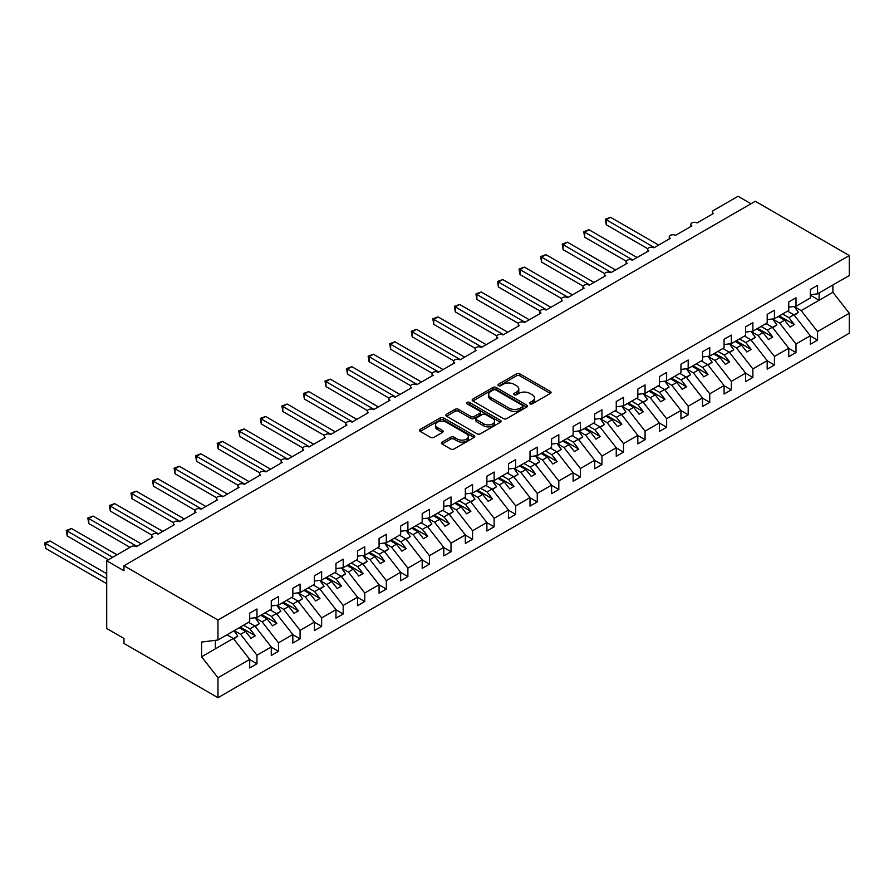 <?xml version="1.0" encoding="UTF-8"?>
<svg xmlns="http://www.w3.org/2000/svg" width="894" height="894" viewBox="0 0 894 894"><rect width="100%" height="100%" fill="white"/><g stroke="black" fill="none" stroke-linecap="round" stroke-linejoin="round"><path stroke-width="1.34" d="M529.974 403.809A1.676 0.972 0 0 0 532.343 403.809L550.335 393.416A2.391 1.386 0 0 0 551.039 392.444A2.391 1.386 0 0 0 550.335 391.46L519.861 373.871A2.391 1.386 0 0 0 516.475 373.871L498.483 384.252A1.676 0.972 0 0 0 497.992 384.945A1.676 0.972 0 0 0 498.483 385.627A1.676 0.972 0 0 0 500.852 385.627L503.177 384.286A7.666 4.425 0 0 1 514.016 384.286L516.553 385.75A7.666 4.425 0 0 1 518.799 388.879A7.666 4.425 0 0 1 516.553 392.008L514.229 393.349A1.676 0.972 0 0 0 513.737 394.031A1.676 0.972 0 0 0 514.229 394.712A1.676 0.972 0 0 0 516.598 394.712L518.922 393.371A7.666 4.425 0 0 1 529.762 393.371L532.299 394.835A7.666 4.425 0 0 1 534.545 397.964A7.666 4.425 0 0 1 532.299 401.093L529.974 402.434A1.676 0.972 0 0 0 529.483 403.127A1.676 0.972 0 0 0 529.974 403.809L529.974 402.434M442.139 442.105A2.391 1.386 0 0 0 441.446 443.078A2.391 1.386 0 0 0 442.139 444.061L450.688 448.989A2.391 1.386 0 0 0 454.074 448.989L474.055 437.457A2.391 1.386 0 0 0 474.759 436.484A2.391 1.386 0 0 0 474.055 435.501L443.58 417.911A2.391 1.386 0 0 0 440.194 417.911L420.214 429.444A2.391 1.386 0 0 0 419.509 430.416A2.391 1.386 0 0 0 420.214 431.4L430.539 437.356A2.391 1.386 0 0 0 433.936 437.356L442.485 432.428A2.391 1.386 0 0 0 443.178 431.444A2.391 1.386 0 0 0 442.485 430.472L437.356 427.511A6.403 3.699 0 0 1 435.479 424.896A6.403 3.699 0 0 1 439.435 421.476A6.403 3.699 0 0 1 446.419 422.281L466.478 433.869A6.403 3.699 0 0 1 468.355 436.484A6.403 3.699 0 0 1 464.399 439.893A6.403 3.699 0 0 1 457.426 439.099L454.074 437.166A2.391 1.386 0 0 0 450.688 437.166L442.139 442.105L442.139 444.061M810.322 294.729L817.563 293.835L849.3 275.508L849.3 255.539L755.296 201.262L123.964 565.757L123.964 570.741L106.71 560.784L131.295 546.592A3.654 2.112 0 0 1 136.469 546.592L152.852 537.126A3.654 2.112 0 0 1 151.779 535.629A3.654 2.112 0 0 1 154.036 533.684A3.654 2.112 0 0 1 158.026 534.143L174.419 524.677A3.654 2.112 0 0 1 173.347 523.18A3.654 2.112 0 0 1 175.604 521.236A3.654 2.112 0 0 1 179.593 521.694L195.976 512.228A3.654 2.112 0 0 1 194.903 510.731A3.654 2.112 0 0 1 197.161 508.787A3.654 2.112 0 0 1 201.15 509.245L217.544 499.78A3.654 2.112 0 0 1 216.471 498.293A3.654 2.112 0 0 1 218.728 496.338A3.654 2.112 0 0 1 222.718 496.796L239.1 487.331A3.654 2.112 0 0 1 238.027 485.844A3.654 2.112 0 0 1 240.285 483.889A3.654 2.112 0 0 1 244.274 484.347L260.657 474.882A3.654 2.112 0 0 1 259.595 473.395A3.654 2.112 0 0 1 261.853 471.44A3.654 2.112 0 0 1 265.842 471.898L282.225 462.433A3.654 2.112 0 0 1 281.152 460.946A3.654 2.112 0 0 1 283.409 458.991A3.654 2.112 0 0 1 287.399 459.449L303.781 449.984A3.654 2.112 0 0 1 302.72 448.497A3.654 2.112 0 0 1 304.977 446.542A3.654 2.112 0 0 1 308.955 447L325.349 437.535A3.654 2.112 0 0 1 324.276 436.048A3.654 2.112 0 0 1 326.533 434.093A3.654 2.112 0 0 1 330.523 434.551L346.906 425.086A3.654 2.112 0 0 1 345.833 423.6A3.654 2.112 0 0 1 348.101 421.644A3.654 2.112 0 0 1 352.08 422.102L368.473 412.637A3.654 2.112 0 0 1 367.4 411.151A3.654 2.112 0 0 1 369.658 409.195A3.654 2.112 0 0 1 373.647 409.653L390.03 400.188A3.654 2.112 0 0 1 388.957 398.702A3.654 2.112 0 0 1 391.226 396.746A3.654 2.112 0 0 1 395.204 397.204L411.598 387.739A3.654 2.112 0 0 1 410.525 386.253A3.654 2.112 0 0 1 412.782 384.297A3.654 2.112 0 0 1 416.772 384.755L433.154 375.29A3.654 2.112 0 0 1 432.081 373.804A3.654 2.112 0 0 1 434.339 371.848A3.654 2.112 0 0 1 438.328 372.306L454.722 362.852A3.654 2.112 0 0 1 453.649 361.355A3.654 2.112 0 0 1 455.906 359.399A3.654 2.112 0 0 1 459.896 359.857L476.278 350.403A3.654 2.112 0 0 1 475.206 348.906A3.654 2.112 0 0 1 477.463 346.95A3.654 2.112 0 0 1 481.453 347.408L497.846 337.954A3.654 2.112 0 0 1 496.773 336.457A3.654 2.112 0 0 1 499.031 334.501A3.654 2.112 0 0 1 503.02 334.959L519.403 325.505A3.654 2.112 0 0 1 518.33 324.008A3.654 2.112 0 0 1 520.587 322.052A3.654 2.112 0 0 1 524.577 322.51L540.971 313.056A3.654 2.112 0 0 1 539.898 311.559A3.654 2.112 0 0 1 542.155 309.603A3.654 2.112 0 0 1 546.145 310.062L562.527 300.607A3.654 2.112 0 0 1 561.454 299.11A3.654 2.112 0 0 1 563.712 297.154A3.654 2.112 0 0 1 567.701 297.613L584.095 288.159A3.654 2.112 0 0 1 583.022 286.661A3.654 2.112 0 0 1 585.279 284.705A3.654 2.112 0 0 1 589.269 285.164L605.651 275.71A3.654 2.112 0 0 1 604.579 274.212A3.654 2.112 0 0 1 606.836 272.257A3.654 2.112 0 0 1 610.826 272.715L627.208 263.261A3.654 2.112 0 0 1 626.146 261.763A3.654 2.112 0 0 1 628.404 259.808A3.654 2.112 0 0 1 632.393 260.266L648.776 250.812A3.654 2.112 0 0 1 647.703 249.314A3.654 2.112 0 0 1 649.96 247.359A3.654 2.112 0 0 1 653.95 247.817L670.332 238.363A3.654 2.112 0 0 1 669.26 236.865A3.654 2.112 0 0 1 671.528 234.91A3.654 2.112 0 0 1 675.506 235.368L691.9 225.914A3.654 2.112 0 0 1 690.827 224.416A3.654 2.112 0 0 1 693.085 222.472A3.654 2.112 0 0 1 697.074 222.93L713.457 213.465A3.654 2.112 180 0 1 712.384 211.967A3.654 2.112 180 0 1 713.457 210.481L738.042 196.289L750.982 203.754M849.3 255.539L217.968 620.034L123.964 565.757M503.356 418.593A2.391 1.386 0 0 0 506.742 418.593L526.711 407.061A2.391 1.386 0 0 0 527.415 406.077A2.391 1.386 0 0 0 526.711 405.105L496.237 387.504A2.391 1.386 0 0 0 492.851 387.504L472.87 399.037A2.391 1.386 0 0 0 472.177 400.02A2.391 1.386 0 0 0 472.87 400.993L503.356 418.593M467.707 404.166A1.676 0.972 0 0 1 469.406 404.401L469.406 402.412L500.383 420.303A2.391 1.386 0 0 1 501.087 421.275A2.391 1.386 0 0 1 500.383 422.259L480.413 433.791A2.391 1.386 0 0 1 477.016 433.791L446.542 416.202L455.091 411.296L455.091 409.307L446.542 414.246A2.391 1.386 0 0 0 445.849 415.218A2.391 1.386 0 0 0 446.542 416.202L446.542 414.246M455.091 411.296A2.391 1.386 0 0 1 458.477 411.296L458.477 409.307A2.391 1.386 0 0 0 455.091 409.307M458.477 409.307L470.836 416.436A2.391 1.386 0 0 0 474.222 416.436L479.899 413.162A2.391 1.386 0 0 0 480.603 412.19A2.391 1.386 0 0 0 479.899 411.206L467.037 403.786A1.676 0.972 0 0 1 466.545 403.093A1.676 0.972 0 0 1 467.573 402.199A1.676 0.972 0 0 1 469.406 402.412M217.968 620.034L217.968 640.003L249.705 621.676L249.705 613.161L256.958 608.982L256.958 617.497L249.705 618.402M256.958 617.497L271.273 609.227L271.273 600.712L278.515 596.533L278.515 605.048L271.273 605.953M278.515 605.048L292.83 596.779L292.83 588.263L300.082 584.084L300.082 592.599L292.83 593.504M300.082 592.599L314.397 584.33L314.397 575.814L321.639 571.635L321.639 580.15L314.397 581.055M321.639 580.15L335.954 571.881L335.954 563.365L343.195 559.186L343.195 567.701L335.954 568.606M343.195 567.701L357.522 559.432L357.522 550.916L364.763 546.737L364.763 555.252L357.522 556.157M364.763 555.252L379.078 546.983L379.078 538.467L386.32 534.288L386.32 542.803L379.078 543.708M386.32 542.803L400.646 534.534L400.646 526.018L407.887 521.839L407.887 530.354L400.646 531.259M407.887 530.354L422.203 522.085L422.203 513.569L429.444 509.39L429.444 517.905L422.203 518.811M429.444 517.905L443.77 509.636L443.77 501.121L451.012 496.941L451.012 505.456L443.77 506.362M451.012 505.456L465.327 497.187L465.327 488.683L472.568 484.492L472.568 493.007L465.327 493.913M472.568 493.007L486.884 484.749L486.884 476.234L494.136 472.043L494.136 480.559L486.884 481.464M494.136 480.559L508.451 472.3L508.451 463.785L515.693 459.594L515.693 468.11L508.451 469.015M515.693 468.11L530.008 459.851L530.008 451.336L537.26 447.145L537.26 455.661L530.008 456.566M537.26 455.661L551.576 447.402L551.576 438.887L558.817 434.696L558.817 443.212L551.576 444.117M558.817 443.212L573.132 434.953L573.132 426.438L580.385 422.247L580.385 430.763L573.132 431.668M580.385 430.763L594.7 422.504L594.7 413.989L601.941 409.798L601.941 418.314L594.7 419.219M601.941 418.314L616.257 410.055L616.257 401.54L623.509 397.349L623.509 405.865L616.257 406.77M623.509 405.865L637.824 397.606L637.824 389.091L645.066 384.901L645.066 393.416L637.824 394.321M645.066 393.416L659.381 385.158L659.381 376.642L666.633 372.463L666.633 380.967L659.381 381.872M666.633 380.967L680.949 372.709L680.949 364.193L688.19 360.014L688.19 368.529L680.949 369.423M688.19 368.529L702.505 360.26L702.505 351.744L709.747 347.565L709.747 356.08L702.505 356.974M709.747 356.08L724.073 347.811L724.073 339.295L731.314 335.116L731.314 343.631L724.073 344.525M731.314 343.631L745.63 335.362L745.63 326.846L752.871 322.667L752.871 331.182L745.63 332.076M752.871 331.182L767.197 322.913L767.197 314.397L774.439 310.218L774.439 318.733L767.197 319.627M774.439 318.733L788.754 310.464L788.754 301.948L795.995 297.769L795.995 306.284L788.754 307.178M249.705 659.571L256.958 663.75L256.958 655.235L271.273 646.977L254.879 626.012L248.543 622.347M234.228 630.616L240.564 634.282L256.958 655.235M271.273 647.122L278.515 651.301L278.515 642.797L292.83 634.528L276.447 613.563L270.111 609.898M255.259 617.866L262.132 621.833L278.515 642.797M292.83 634.673L300.082 638.864L300.082 630.348L314.397 622.079L298.004 601.114L291.667 597.449M276.827 605.417L283.689 609.384L300.082 630.348M314.397 622.224L321.639 626.415L321.639 617.899L335.954 609.63L319.571 588.665L313.224 585M298.384 592.968L305.256 596.935L321.639 617.899M335.954 609.775L343.195 613.966L343.195 605.45L357.522 597.181L341.128 576.217L334.792 572.551M319.951 580.519L326.813 584.486L343.195 605.45M357.522 597.326L364.763 601.517L364.763 593.001L379.078 584.732L362.696 563.768L356.348 560.113M341.508 568.07L348.381 572.037L364.763 593.001M379.078 584.877L386.32 589.068L386.32 580.552L400.646 572.283L384.252 551.319L377.916 547.664M363.076 555.621L369.937 559.588L386.32 580.552M400.646 572.428L407.887 576.619L407.887 568.103L422.203 559.834L405.82 538.87L399.473 535.215M384.632 543.172L391.505 547.139L407.887 568.103M422.203 559.979L429.444 564.17L429.444 555.655L443.77 547.385L427.377 526.421L421.04 522.766M406.2 530.723L413.062 534.69L429.444 555.655M443.77 547.53L451.012 551.721L451.012 543.206L465.327 534.936L448.944 513.972L442.597 510.318M427.757 518.274L434.618 522.241L451.012 543.206M465.327 535.081L472.568 539.272L472.568 530.757L486.884 522.487L470.501 501.523L464.165 497.869M449.324 505.825L456.186 509.792L472.568 530.757M486.884 522.644L494.136 526.823L494.136 518.308L508.451 510.038L492.069 489.074L485.721 485.42M470.881 493.376L477.742 497.343L494.136 518.308M508.451 510.195L515.693 514.374L515.693 505.859L530.008 497.589L513.625 476.625L507.289 472.971M492.438 480.927L499.31 484.894L515.693 505.859M530.008 497.746L537.26 501.925L537.26 493.41L551.576 485.14L535.182 464.176L528.846 460.522M514.005 468.478L520.867 472.445L537.26 493.41M551.576 485.297L558.817 489.476L558.817 480.961L573.132 472.691L556.75 451.727L550.413 448.073M535.562 456.029L542.434 459.997L558.817 480.961M573.132 472.848L580.385 477.027L580.385 468.512L594.7 460.242L578.306 439.278L571.97 435.624M557.13 443.58L563.991 447.548L580.385 468.512M594.7 460.399L601.941 464.578L601.941 456.063L616.257 447.793L599.874 426.829L593.538 423.175M578.686 431.132L585.559 435.099L601.941 456.063M616.257 447.95L623.509 452.129L623.509 443.614L637.824 435.344L621.431 414.38L615.094 410.726M600.254 418.683L607.115 422.65L623.509 443.614M637.824 435.501L645.066 439.68L645.066 431.165L659.381 422.896L642.998 401.931L636.662 398.277M621.811 406.234L628.683 410.201L645.066 431.165M659.381 423.052L666.633 427.231L666.633 418.716L680.949 410.447L664.555 389.482L658.219 385.828M643.378 393.785L650.24 397.752L666.633 418.716M680.949 410.603L688.19 414.782L688.19 406.267L702.505 397.998L686.123 377.044L679.775 373.379M664.935 381.336L671.807 385.303L688.19 406.267M702.505 398.154L709.747 402.334L709.747 393.818L724.073 385.549L707.679 364.596L701.343 360.93M686.503 368.898L693.364 372.854L709.747 393.818M724.073 385.705L731.314 389.885L731.314 381.369L745.63 373.111L729.247 352.147L722.9 348.481M708.059 356.449L714.932 360.405L731.314 381.369M745.63 373.256L752.871 377.436L752.871 368.92L767.197 360.662L750.804 339.698L744.467 336.032M729.627 344L736.488 347.956L752.871 368.92M767.197 360.807L774.439 364.987L774.439 356.471L788.754 348.213L772.371 327.249L766.024 323.583M751.183 331.551L758.045 335.507L774.439 356.471M788.754 348.358L795.995 352.538L795.995 344.022L810.322 335.764L810.322 344.279L817.563 340.089L817.563 331.573L849.3 313.258L849.3 333.216L217.968 697.711L123.964 643.434L123.964 638.461L106.71 628.504L106.71 560.784M772.751 319.102L779.613 323.058L795.995 344.022M817.563 293.835L817.563 285.32L810.322 289.5L810.322 298.015L795.995 306.284M810.322 335.909L817.563 340.089M794.308 306.653L801.169 310.609L817.563 331.573M217.968 640.003L201.586 642.048L201.586 656.788L233.323 638.461L226.987 634.796M233.323 638.461L249.705 659.426L249.705 667.941L256.958 663.75M278.515 651.301L271.273 655.492L271.273 646.977M300.082 638.864L292.83 643.043L292.83 634.528M321.639 626.415L314.397 630.594L314.397 622.079M343.195 613.966L335.954 618.145L335.954 609.63M364.763 601.517L357.522 605.696L357.522 597.181M386.32 589.068L379.078 593.247L379.078 584.732M407.887 576.619L400.646 580.798L400.646 572.283M429.444 564.17L422.203 568.349L422.203 559.834M451.012 551.721L443.77 555.9L443.77 547.385M472.568 539.272L465.327 543.451L465.327 534.936M494.136 526.823L486.884 531.002L486.884 522.487M515.693 514.374L508.451 518.554L508.451 510.038M537.26 501.925L530.008 506.105L530.008 497.589M558.817 489.476L551.576 493.656L551.576 485.14M580.385 477.027L573.132 481.207L573.132 472.691M601.941 464.578L594.7 468.758L594.7 460.242M623.509 452.129L616.257 456.309L616.257 447.793M645.066 439.68L637.824 443.86L637.824 435.344M666.633 427.231L659.381 431.411L659.381 422.896M688.19 414.782L680.949 418.962L680.949 410.447M709.747 402.334L702.505 406.513L702.505 397.998M731.314 389.885L724.073 394.064L724.073 385.549M752.871 377.436L745.63 381.615L745.63 373.111M774.439 364.987L767.197 369.166L767.197 360.662M795.995 352.538L788.754 356.728L788.754 348.213M201.586 656.788L217.968 677.753L249.705 659.426M217.968 677.753L217.968 697.711M240.564 634.282L245.571 631.387L250.957 638.282L255.271 635.802L249.884 628.895L254.879 626.012M239.234 627.733L245.571 631.387M243.537 625.241L249.884 628.895M262.132 621.833L267.127 618.939L272.525 625.834L276.838 623.353L271.441 616.447L276.447 613.563M260.791 615.284L267.127 618.939M265.105 612.792L271.441 616.447M283.689 609.384L288.695 606.49L294.081 613.385L298.395 610.904L293.008 603.998L298.004 601.114M282.348 602.835L288.695 606.49M286.661 600.343L293.008 603.998M305.256 596.935L310.252 594.041L315.649 600.936L319.963 598.455L314.565 591.549L319.571 588.665M303.915 590.386L310.252 594.041M308.229 587.894L314.565 591.549M326.813 584.486L331.819 581.592L337.206 588.487L341.519 586.006L336.133 579.1L341.128 576.217M325.472 577.937L331.819 581.592M329.785 575.445L336.133 579.1M348.381 572.037L353.376 569.143L358.773 576.038L363.087 573.557L357.689 566.651L362.696 563.768M347.04 565.489L353.376 569.143M351.353 562.996L357.689 566.651M369.937 559.588L374.944 556.694L380.33 563.589L384.643 561.108L379.257 554.213L384.252 551.319M368.596 553.04L374.944 556.694M372.91 550.548L379.257 554.213M391.505 547.139L396.5 544.245L401.898 551.151L406.2 548.659L400.814 541.764L405.82 538.87M390.164 540.591L396.5 544.245M394.477 538.099L400.814 541.764M413.062 534.69L418.068 531.796L423.454 538.702L427.768 536.21L422.381 529.315L427.377 526.421M411.721 528.142L418.068 531.796M416.034 525.65L422.381 529.315M434.618 522.241L439.624 519.347L445.022 526.253L449.324 523.761L443.938 516.866L448.944 513.972M433.288 515.693L439.624 519.347M437.602 513.201L443.938 516.866M456.186 509.792L461.192 506.898L466.579 513.804L470.892 511.312L465.495 504.417L470.501 501.523M454.845 503.244L461.192 506.898M459.158 500.752L465.495 504.417M477.742 497.343L482.749 494.449L488.135 501.355L492.449 498.863L487.062 491.968L492.069 489.074M476.413 490.795L482.749 494.449M480.726 488.303L487.062 491.968M499.31 484.894L504.305 482L509.703 488.906L514.016 486.414L508.619 479.519L513.625 476.625M497.969 478.346L504.305 482M502.283 475.854L508.619 479.519M520.867 472.445L525.873 469.562L531.259 476.457L535.573 473.965L530.187 467.07L535.182 464.176M519.537 465.897L525.873 469.562M523.85 463.405L530.187 467.07M542.434 459.997L547.43 457.113L552.827 464.008L557.141 461.516L551.743 454.621L556.75 451.727M541.093 453.448L547.43 457.113M545.407 450.956L551.743 454.621M563.991 447.548L568.997 444.664L574.384 451.559L578.697 449.067L573.311 442.172L578.306 439.278M562.661 440.999L568.997 444.664M566.964 438.507L573.311 442.172M585.559 435.099L590.554 432.215L595.952 439.11L600.265 436.618L594.868 429.723L599.874 426.829M584.218 428.55L590.554 432.215M588.531 426.058L594.868 429.723M607.115 422.65L612.122 419.767L617.508 426.661L621.822 424.169L616.435 417.274L621.431 414.38M605.786 416.101L612.122 419.767M610.088 413.609L616.435 417.274M628.683 410.201L633.678 407.318L639.076 414.213L643.389 411.721L637.992 404.826L642.998 401.931M627.342 403.652L633.678 407.318M631.656 401.16L637.992 404.826M650.24 397.752L655.246 394.869L660.632 401.764L664.946 399.272L659.56 392.377L664.555 389.482M648.899 391.203L655.246 394.869M653.212 388.711L659.56 392.377M671.807 385.303L676.803 382.42L682.2 389.315L686.514 386.823L681.116 379.928L686.123 377.044M670.466 378.754L676.803 382.42M674.78 376.262L681.116 379.928M693.364 372.854L698.37 369.971L703.757 376.866L708.07 374.374L702.684 367.479L707.679 364.596M692.023 366.305L698.37 369.971M696.337 363.813L702.684 367.479M714.932 360.405L719.927 357.522L725.325 364.417L729.638 361.925L724.241 355.03L729.247 352.147M713.591 353.856L719.927 357.522M717.904 351.364L724.241 355.03M736.488 347.956L741.495 345.073L746.881 351.968L751.195 349.476L745.808 342.581L750.804 339.698M735.147 341.407L741.495 345.073M739.461 338.927L745.808 342.581M758.045 335.507L763.051 332.624L768.449 339.519L772.751 337.027L767.365 330.132L772.371 327.249M756.715 328.958L763.051 332.624M761.029 326.478L767.365 330.132M779.613 323.058L784.619 320.175L790.005 327.07L794.319 324.578L788.921 317.683L793.928 314.8L810.322 335.764M778.272 316.51L784.619 320.175M782.585 314.029L788.921 317.683M793.928 314.8L787.592 311.134M801.169 310.609L832.917 292.293L849.3 313.258M810.322 295.176L819.116 300.261L819.116 292.93M832.917 284.974L832.917 292.293M215.387 648.821L215.387 640.327M779.311 315.917L794.319 324.578M757.743 328.366L772.751 337.027M736.187 340.815L751.195 349.476M714.619 353.264L729.638 361.925M693.062 365.713L708.07 374.374M671.506 378.162L686.514 386.823M649.938 390.611L664.946 399.272M628.381 403.06L643.389 411.721M606.814 415.509L621.822 424.169M585.257 427.958L600.265 436.618M563.689 440.407L578.697 449.067M542.133 452.856L557.141 461.516M520.565 465.305L535.573 473.965M499.008 477.742L514.016 486.414M477.441 490.191L492.449 498.863M455.884 502.64L470.892 511.312M434.316 515.089L449.324 523.761M412.76 527.538L427.768 536.21M391.192 539.987L406.2 548.659M369.635 552.436L384.643 561.108M348.079 564.885L363.087 573.557M326.511 577.334L341.519 586.006M304.955 589.783L319.963 598.455M283.387 602.232L298.395 610.904M261.83 614.681L276.838 623.353M240.262 627.13L255.271 635.802M530.645 404.043L532.299 403.082A7.666 4.425 0 0 0 534.545 399.953L534.545 397.964M518.799 388.879L518.799 390.868A7.666 4.425 0 0 1 516.553 393.997L514.899 394.947M550.335 391.46L550.335 393.416L519.861 375.86A2.391 1.386 0 0 0 516.475 375.86L499.154 385.862M526.689 407.072L496.237 389.493A2.391 1.386 0 0 0 492.851 389.493L472.904 401.015M522.487 406.759A1.676 0.972 0 0 0 522.979 406.077A1.676 0.972 0 0 0 522.487 405.395L495.734 389.952A1.676 0.972 0 0 0 493.365 389.952L490.907 391.371A7.666 4.425 0 0 0 488.66 394.5A7.666 4.425 0 0 0 490.907 397.629L509.189 408.178A7.666 4.425 0 0 0 520.029 408.178L522.487 406.759L522.487 408.759A1.676 0.972 0 0 0 522.979 408.066L522.979 406.077M488.66 394.5L488.66 396.489A7.666 4.425 0 0 0 490.907 399.618L490.907 397.629M522.487 408.759L520.029 410.178A7.666 4.425 0 0 1 509.189 410.178L490.907 399.618M458.477 411.296L470.836 418.437A2.391 1.386 0 0 0 474.222 418.437L479.899 415.162A2.391 1.386 0 0 0 480.603 414.179L480.603 412.19M469.406 404.401L500.361 422.281M483.665 423.845A6.403 3.699 0 0 0 490.65 424.65A6.403 3.699 0 0 0 494.606 421.23A6.403 3.699 0 0 0 492.728 418.615L485.654 414.537A2.391 1.386 0 0 0 482.268 414.537L476.603 417.811A2.391 1.386 0 0 0 475.899 418.783A2.391 1.386 0 0 0 476.603 419.767L483.665 423.845L483.665 425.835A6.403 3.699 0 0 0 490.65 426.639A6.403 3.699 0 0 0 494.606 423.22L494.606 421.23M475.899 418.783L475.899 420.783A2.391 1.386 0 0 0 476.603 421.756L476.603 419.767M483.665 425.835L476.603 421.756M468.355 436.484L468.355 438.473A6.403 3.699 0 0 1 464.399 441.893A6.403 3.699 0 0 1 457.426 441.088L454.074 439.155A2.391 1.386 0 0 0 450.688 439.155L442.172 444.072M435.479 424.896L435.479 426.885A6.403 3.699 0 0 0 437.356 429.5L437.356 427.511M442.485 430.472L442.485 432.428L437.356 429.5M474.021 437.479L443.58 419.901A2.391 1.386 0 0 0 440.194 419.901L420.247 431.411L420.214 429.444M605.305 219.242L606.255 219.79L606.255 224.763L605.305 219.242L610.568 217.298L606.255 219.79L654.386 247.571M606.255 224.763L647.826 248.767M610.568 217.298L658.688 245.079M788.061 310.866L788.709 311.782M794.207 306.508L798.409 312.419L794.051 314.945M798.409 312.419L794.341 315.325M583.748 231.691L584.698 232.239L584.698 237.212L583.748 231.691L589.001 229.747L584.698 232.239L632.818 260.02M584.698 237.212L626.269 261.216M589.001 229.747L637.131 257.528M766.493 323.315L767.153 324.231M772.639 318.957L776.852 324.868L772.483 327.394M776.852 324.868L772.785 327.774M562.181 244.14L563.131 244.688L563.131 249.661L562.181 244.14L567.444 242.196L563.131 244.688L611.261 272.469M563.131 249.661L604.702 273.665M567.444 242.196L615.564 269.977M744.937 335.764L745.596 336.68M751.083 331.406L755.296 337.317L750.926 339.843M755.296 337.317L751.217 340.223M540.624 256.589L541.574 257.137L541.574 262.11L540.624 256.589L545.888 254.645L541.574 257.137L589.694 284.918M541.574 262.11L583.145 286.114M545.888 254.645L594.007 282.426M723.369 348.213L724.028 349.129M729.515 343.855L733.728 349.766L729.359 352.292M733.728 349.766L729.66 352.672M519.056 269.038L520.006 269.586L520.006 274.559L519.056 269.038L524.32 267.094L520.006 269.586L568.137 297.367M520.006 274.559L561.577 298.562M524.32 267.094L572.451 294.875M701.812 360.662L702.472 361.578M707.959 356.304L712.172 362.215L707.802 364.741M712.172 362.215L708.093 365.121M497.5 281.487L498.45 282.035L498.45 287.008L497.5 281.487L502.763 279.543L498.45 282.035L546.569 309.816M498.45 287.008L540.021 311.011M502.763 279.543L550.883 307.324M680.256 373.111L680.904 374.027M686.391 368.753L690.604 374.664L686.234 377.19M690.604 374.664L686.536 377.57M475.932 293.936L476.882 294.484L476.882 299.456L475.932 293.936L481.195 291.992L476.882 294.484L525.013 322.265M476.882 299.456L518.453 323.46M481.195 291.992L529.326 319.773M658.688 385.56L659.347 386.476M664.834 381.19L669.047 387.113L664.678 389.639M669.047 387.113L664.968 390.019M454.375 306.385L455.325 306.933L455.325 311.905L454.375 306.385L459.639 304.441L455.325 306.933L503.445 334.714M455.325 311.905L496.896 335.909M459.639 304.441L507.758 332.222M637.131 398.009L637.78 398.925M643.278 393.639L647.479 399.562L643.11 402.088M647.479 399.562L643.412 402.468M432.808 318.834L433.758 319.382L433.758 324.354L432.808 318.834L438.071 316.889L433.758 319.382L481.888 347.163M433.758 324.354L475.329 348.358M438.071 316.889L486.202 344.671M615.564 410.458L616.223 411.374M621.71 406.088L625.923 412.011L621.553 414.537M625.923 412.011L621.844 414.917M411.251 331.283L412.201 331.83L412.201 336.803L411.251 331.283L416.515 329.338L412.201 331.83L460.321 359.611M412.201 336.803L453.772 360.807M416.515 329.338L464.634 357.119M594.007 422.907L594.655 423.823M600.153 418.537L604.355 424.46L599.986 426.986M604.355 424.46L600.287 427.366M389.695 343.732L390.633 344.279L390.633 349.252L389.695 343.732L394.947 341.787L390.633 344.279L438.764 372.06M390.633 349.252L432.204 373.256M394.947 341.787L443.078 369.568M572.439 435.356L573.099 436.272M578.586 430.986L582.799 436.909L578.429 439.435M582.799 436.909L578.72 439.814M368.127 356.181L369.077 356.728L369.077 361.701L368.127 356.181L373.39 354.236L369.077 356.728L417.196 384.509M369.077 361.701L410.648 385.705M373.39 354.236L421.51 382.017M550.883 447.805L551.531 448.721M557.029 443.435L561.231 449.358L556.861 451.883M561.231 449.358L557.163 452.252M346.57 368.63L347.509 369.166L347.509 374.15L346.57 368.63L351.823 366.685L347.509 369.166L395.64 396.958M347.509 374.15L389.091 398.154M351.823 366.685L399.953 394.466M529.315 460.242L529.974 461.17M535.461 455.884L539.674 461.807L535.305 464.332M539.674 461.807L535.595 464.701M325.003 381.067L325.952 381.615L325.952 386.599L325.003 381.067L330.266 379.134L325.952 381.615L374.072 409.407M325.952 386.599L367.523 410.603M330.266 379.134L378.385 406.915M507.758 472.691L508.407 473.619M513.905 468.333L518.107 474.256L513.748 476.781M518.107 474.256L514.039 477.15M303.446 393.516L304.385 394.064L304.385 399.048L303.446 393.516L308.698 391.583L304.385 394.064L352.515 421.856M304.385 399.048L345.967 423.052M308.698 391.583L356.829 419.364M486.191 485.14L486.85 486.068M492.337 480.782L496.55 486.705L492.181 489.23M496.55 486.705L492.471 489.599M281.878 405.965L282.828 406.513L282.828 411.497L281.878 405.965L287.142 404.032L282.828 406.513L330.948 434.305M282.828 411.497L324.399 435.501M287.142 404.032L335.261 431.813M464.634 497.589L465.282 498.517M470.78 493.231L474.982 499.154L470.624 501.679M474.982 499.154L470.914 502.048M260.322 418.414L261.272 418.962L261.272 423.946L260.322 418.414L265.574 416.481L261.272 418.962L309.391 446.754M261.272 423.946L302.842 447.95M265.574 416.481L313.705 444.262M443.066 510.038L443.726 510.966M449.213 505.68L453.426 511.603L449.056 514.128M453.426 511.603L449.347 514.497M238.754 430.863L239.704 431.411L239.704 436.395L238.754 430.863L244.017 428.93L239.704 431.411L287.834 459.203M239.704 436.395L281.275 460.399M244.017 428.93L292.137 456.711M421.51 522.487L422.158 523.415M427.656 518.129L431.858 524.052L427.5 526.577M431.858 524.052L427.79 526.946M217.197 443.312L218.147 443.86L218.147 448.844L217.197 443.312L222.45 441.379L218.147 443.86L266.267 471.652M218.147 448.844L259.718 472.848M222.45 441.379L270.58 469.16M399.942 534.936L400.601 535.864M406.088 530.578L410.301 536.501L405.932 539.026M410.301 536.501L406.234 539.395M195.63 455.761L196.579 456.309L196.579 461.293L195.63 455.761L200.893 453.817L196.579 456.309L244.71 484.101M196.579 461.293L238.15 485.297M200.893 453.817L249.024 481.609M378.385 547.385L379.045 548.313M384.532 543.027L388.745 548.95L384.375 551.464M388.745 548.95L384.666 551.844M174.073 468.21L175.023 468.758L175.023 473.742L174.073 468.21L179.336 466.266L175.023 468.758L223.142 496.55M175.023 473.742L216.594 497.746M179.336 466.266L227.456 494.058M356.829 559.834L357.477 560.761M362.964 555.476L367.177 561.398L362.808 563.913M367.177 561.398L363.109 564.293M152.505 480.659L153.455 481.207L153.455 486.191L152.505 480.659L157.769 478.715L153.455 481.207L201.586 508.999M153.455 486.191L195.026 510.195M157.769 478.715L205.899 506.507M335.261 572.283L335.921 573.21M341.407 567.925L345.62 573.847L341.251 576.362M345.62 573.847L341.542 576.742M130.949 493.108L131.899 493.656L131.899 498.64L130.949 493.108L136.212 491.164L131.899 493.656L180.018 521.448M131.899 498.64L173.47 522.644M136.212 491.164L184.332 518.956M313.705 584.732L314.353 585.659M319.84 580.374L324.053 586.296L319.683 588.811M324.053 586.296L319.985 589.191M109.381 505.557L110.331 506.105L110.331 511.089L109.381 505.557L114.644 503.613L110.331 506.105L158.462 533.886M110.331 511.089L151.902 535.093M114.644 503.613L162.775 531.405M292.137 597.181L292.796 598.108M298.283 592.823L302.496 598.745L298.127 601.26M302.496 598.745L298.417 601.64M87.824 518.006L88.774 518.554L88.774 523.538L87.824 518.006L93.088 516.062L88.774 518.554L136.894 546.335M88.774 523.538L129.999 547.34M93.088 516.062L141.207 543.854M270.58 609.63L271.228 610.546M276.727 605.272L280.928 611.194L276.559 613.709M280.928 611.194L276.861 614.089M66.257 530.455L67.206 531.002L67.206 535.987L66.257 530.455L71.52 528.51L67.206 531.002L112.745 557.297M67.206 535.987L108.431 559.789M71.52 528.51L117.058 554.805M249.013 622.079L249.672 622.995M255.159 617.72L259.372 623.643L255.002 626.158M259.372 623.643L255.293 626.538M44.7 542.904L45.65 543.451L45.65 548.435L44.7 542.904L49.963 540.959L45.65 543.451L106.71 578.709M45.65 548.435L106.71 583.681M49.963 540.959L106.71 573.724M227.456 634.528L228.104 635.444M234.005 630.739L237.804 636.092L233.435 638.607M237.804 636.092L233.736 638.986M532.299 403.082L532.299 401.093M514.229 394.712L514.229 393.349M516.553 393.997L516.553 392.008M498.483 385.627L498.483 384.252M516.475 375.86L516.475 373.871M519.861 375.86L519.861 373.871M472.87 400.993L472.87 399.037M492.851 389.493L492.851 387.504M496.237 389.493L496.237 387.504M526.711 407.061L526.711 405.105M509.189 410.178L509.189 408.178M520.029 410.178L520.029 408.178M470.836 418.437L470.836 416.436M474.222 418.437L474.222 416.436M479.899 415.162L479.899 413.162M500.383 422.259L500.383 420.303M450.688 439.155L450.688 437.166M454.074 439.155L454.074 437.166M457.426 441.088L457.426 439.099M440.194 419.901L440.194 417.911M443.58 419.901L443.58 417.911M474.055 437.457L474.055 435.501M690.827 226.528L690.827 224.416M712.384 214.079L712.384 211.967M669.26 238.977L669.26 236.865M647.703 251.426L647.703 249.314M626.146 263.875L626.146 261.763M604.579 276.324L604.579 274.212M583.022 288.773L583.022 286.661M561.454 301.222L561.454 299.11M539.898 313.671L539.898 311.559M518.33 326.12L518.33 324.008M496.773 338.569L496.773 336.457M475.206 351.018L475.206 348.906M453.649 363.467L453.649 361.355M432.081 375.916L432.081 373.804M410.525 388.365L410.525 386.253M388.957 400.814L388.957 398.702M367.4 413.263L367.4 411.151M345.833 425.712L345.833 423.6M324.276 438.161L324.276 436.048M302.72 450.61L302.72 448.497M281.152 463.058L281.152 460.946M259.595 475.507L259.595 473.395M238.027 487.956L238.027 485.844M216.471 500.405L216.471 498.293M194.903 512.854L194.903 510.731M173.347 525.292L173.347 523.18M151.779 537.741L151.779 535.629"/></g></svg>

